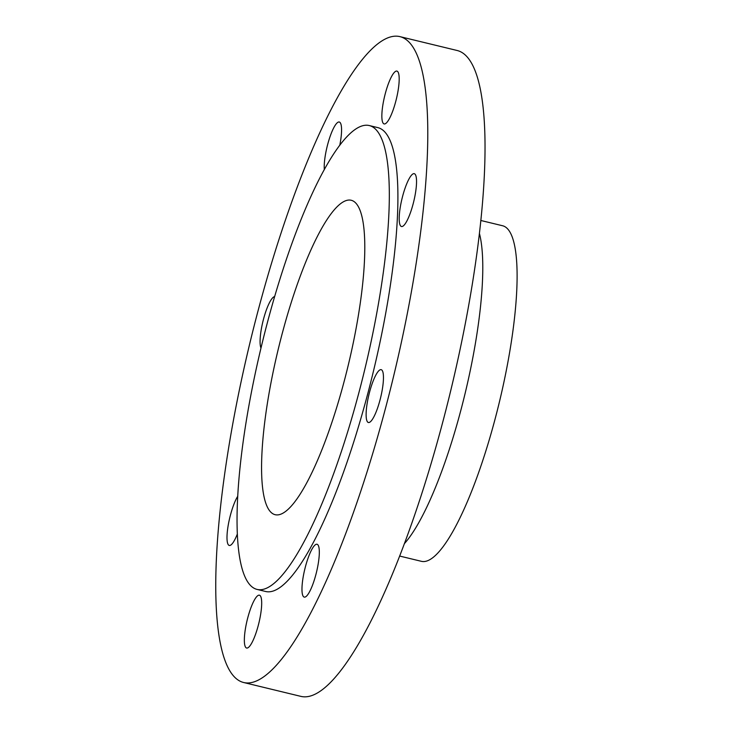 <?xml version="1.0" encoding="UTF-8"?>
<svg xmlns="http://www.w3.org/2000/svg" width="733" height="733" viewBox="0 0 733 733"><rect width="100%" height="100%" fill="white"/><g stroke="black" fill="none" stroke-linecap="round" stroke-linejoin="round"><path stroke-width="1.1" d="M237.657 496.388A27.185 6.038 -76.4 0 0 230.364 515.381A27.185 6.038 -76.4 0 0 229.264 545.453A27.185 6.038 -76.4 0 0 237.281 534.165M258.318 625.267A27.185 6.038 -76.4 0 0 259.418 595.196A27.185 6.038 -76.4 0 0 247.717 617.965A27.185 6.038 -76.4 0 0 246.618 648.036A27.185 6.038 -76.4 0 0 258.318 625.267M315.95 574.342A27.185 6.038 -76.4 0 0 317.05 544.271A27.185 6.038 -76.4 0 0 305.34 567.04A27.185 6.038 -76.4 0 0 304.241 597.111A27.185 6.038 -76.4 0 0 315.95 574.342M380.088 399.742A27.185 6.038 -76.4 0 0 381.187 369.67A27.185 6.038 -76.4 0 0 369.487 392.439A27.185 6.038 -76.4 0 0 368.387 422.51A27.185 6.038 -76.4 0 0 380.088 399.742M413.174 203.747A27.185 6.038 -76.4 0 0 414.273 173.675A27.185 6.038 -76.4 0 0 402.573 196.444A27.185 6.038 -76.4 0 0 401.473 226.515A27.185 6.038 -76.4 0 0 413.174 203.747M395.82 101.163A27.185 6.038 -76.4 0 0 396.919 71.092A27.185 6.038 -76.4 0 0 385.219 93.861A27.185 6.038 -76.4 0 0 384.119 123.932A27.185 6.038 -76.4 0 0 395.82 101.163M339.764 145.336A27.185 6.038 -76.4 0 0 339.297 122.017A27.185 6.038 -76.4 0 0 327.587 144.786A27.185 6.038 -76.4 0 0 324.316 169.653M274.646 296.59A27.185 6.038 -76.4 0 0 263.449 319.386A27.185 6.038 -76.4 0 0 260.975 348.028M359.72 389.544A238.619 52.968 103.6 0 1 256.99 589.396A238.619 52.968 103.6 0 1 266.647 325.425A238.619 52.968 103.6 0 1 369.368 125.572A238.619 52.968 103.6 0 1 359.72 389.544M369.368 125.572L377.953 127.652A238.619 52.968 103.6 0 1 368.305 391.633A238.619 52.968 103.6 0 1 265.584 591.476L256.99 589.396M386.566 404.213A332.26 73.758 103.6 0 1 243.53 682.478A332.26 73.758 103.6 0 1 256.971 314.915A332.26 73.758 103.6 0 1 400.007 36.65A332.26 73.758 103.6 0 1 386.566 404.213M400.007 36.65L457.255 50.522A332.26 73.758 103.6 0 1 443.813 418.085A332.26 73.758 103.6 0 1 300.777 696.35L243.53 682.478M479.464 233.607A172.621 38.318 103.6 0 1 461.341 408.418A172.621 38.318 103.6 0 1 404.323 543.73M480.912 220.505L502.673 225.773A172.621 38.318 103.6 0 1 495.691 416.738A172.621 38.318 103.6 0 1 421.374 561.313L399.613 556.045M281.637 335.751A161.746 35.908 103.6 0 1 351.272 200.283A161.746 35.908 103.6 0 1 344.73 379.218A161.746 35.908 103.6 0 1 275.095 514.685A161.746 35.908 103.6 0 1 281.637 335.751"/></g></svg>
